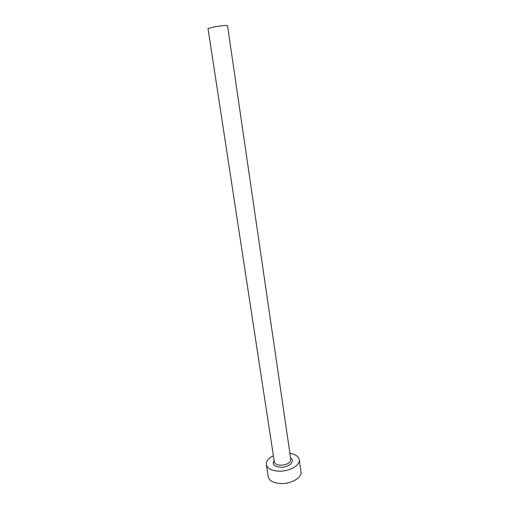 <?xml version="1.0" encoding="UTF-8"?>
<svg xmlns="http://www.w3.org/2000/svg" width="509" height="509" viewBox="0 0 509 509"><rect width="100%" height="100%" fill="white"/><g stroke="black" fill="none" stroke-linecap="round" stroke-linejoin="round"><path stroke-width="0.76" d="M208.003 28.529L214.213 26.913C221.771 25.673 226.206 25.24 227.517 25.615L290.804 459.5C290.257 463.025 286.752 464.94 280.281 465.232C276.788 464.952 274.809 463.864 274.338 461.962L208.003 28.529M273.39 455.778C268.402 458.291 266.048 461.23 266.322 464.59C267.244 468.369 271.182 470.551 278.13 471.137C288.794 471.894 300.501 465.385 299.241 459.672C298.516 456.376 295.405 454.251 289.901 453.309M266.322 464.59L268.224 476.748C269.166 480.63 273.098 482.882 280.014 483.512C290.626 484.339 302.251 477.722 300.972 471.849L299.241 459.672M290.601 458.119C295.996 461.186 288.482 467.873 280.077 467.237C273.918 466.422 271.933 464.208 274.128 460.581M290.703 458.832L290.804 459.5M274.236 461.294L274.338 461.962"/></g></svg>
